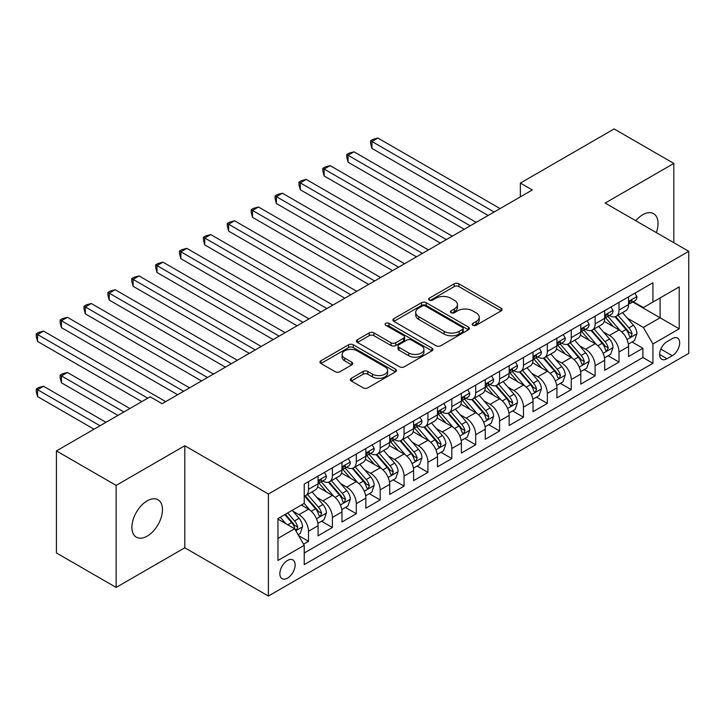 <?xml version="1.0" encoding="UTF-8"?>
<svg xmlns="http://www.w3.org/2000/svg" width="725" height="725" viewBox="0 0 725 725"><rect width="100%" height="100%" fill="white"/><g stroke="black" fill="none" stroke-linecap="round" stroke-linejoin="round"><path stroke-width="1.09" d="M472.908 325.271A2.32 1.341 0 0 0 476.189 325.271L501.102 310.889A3.317 1.912 0 0 0 502.072 309.539A3.317 1.912 0 0 0 501.102 308.188L458.898 283.819A3.317 1.912 0 0 0 454.212 283.819L429.309 298.202A2.32 1.341 0 0 0 428.629 299.153A2.32 1.341 0 0 0 429.309 300.096A2.32 1.341 0 0 0 432.589 300.096L435.807 298.238A10.612 6.126 0 0 1 450.814 298.238L454.33 300.268A10.612 6.126 0 0 1 457.439 304.6A10.612 6.126 0 0 1 454.33 308.932L451.104 310.789A2.32 1.341 0 0 0 450.424 311.741A2.32 1.341 0 0 0 451.104 312.683A2.32 1.341 0 0 0 454.385 312.683L457.611 310.826A10.612 6.126 0 0 1 472.618 310.826L476.135 312.856A10.612 6.126 0 0 1 479.243 317.188A10.612 6.126 0 0 1 476.135 321.519L472.908 323.377A2.32 1.341 0 0 0 472.229 324.329A2.32 1.341 0 0 0 472.908 325.271L472.908 323.377M147.193 536.138A21.614 12.479 120 0 0 161.312 517.088A21.614 12.479 120 0 0 157.996 499.77A21.614 12.479 120 0 0 147.193 500.839A21.614 12.479 120 0 0 133.065 519.888A21.614 12.479 120 0 0 136.382 537.207A21.614 12.479 120 0 0 147.193 536.138M656.352 232.625A21.614 12.479 120 0 0 653.578 213.648A21.614 12.479 120 0 0 642.776 214.718A21.614 12.479 120 0 0 635.762 220.735M287.508 578.124A10.812 6.244 120 0 0 294.567 568.599A10.812 6.244 120 0 0 292.909 559.945A10.812 6.244 120 0 0 287.508 560.479A10.812 6.244 120 0 0 280.448 570.004A10.812 6.244 120 0 0 282.097 578.659A10.812 6.244 120 0 0 287.508 578.124M351.299 378.296A3.317 1.912 0 0 0 350.329 379.646A3.317 1.912 0 0 0 351.299 381.006L363.134 387.839A3.317 1.912 0 0 0 367.829 387.839L395.487 371.871A3.317 1.912 0 0 0 396.457 370.511A3.317 1.912 0 0 0 395.487 369.161L353.292 344.801A3.317 1.912 0 0 0 348.598 344.801L320.939 360.769A3.317 1.912 0 0 0 319.97 362.119A3.317 1.912 0 0 0 320.939 363.479L335.24 371.735A3.317 1.912 0 0 0 339.925 371.735L351.77 364.902A3.317 1.912 0 0 0 352.74 363.542A3.317 1.912 0 0 0 351.77 362.192L344.674 358.096A8.872 5.12 0 0 1 342.073 354.48A8.872 5.12 0 0 1 347.556 349.749A8.872 5.12 0 0 1 357.217 350.855L384.993 366.895A8.872 5.12 0 0 1 387.594 370.511A8.872 5.12 0 0 1 382.12 375.242A8.872 5.12 0 0 1 372.451 374.136L367.829 371.463A3.317 1.912 0 0 0 363.134 371.463L351.299 378.296L351.299 381.006M184.802 445.748L116.145 485.397L56.432 450.923L56.432 552.967L116.145 587.431L184.802 547.792L268.395 596.05L268.395 494.015L184.802 445.748L184.802 547.792M673.824 242.703L673.824 163.424L605.158 203.063L688.75 251.321L268.395 494.015M673.824 163.424L614.111 128.95L520.369 183.072L520.369 196.856M56.432 450.923L150.175 396.802L162.119 403.698L532.313 189.959L520.369 183.072M436.042 345.743A3.317 1.912 0 0 0 440.737 345.743L468.395 329.775A3.317 1.912 0 0 0 469.365 328.425A3.317 1.912 0 0 0 468.395 327.066L426.2 302.706A3.317 1.912 0 0 0 421.506 302.706L393.847 318.674A3.317 1.912 0 0 0 392.877 320.033A3.317 1.912 0 0 0 393.847 321.383L436.042 345.743M386.688 325.779A2.32 1.341 0 0 1 389.044 326.105L389.044 323.35L431.946 348.118A3.317 1.912 0 0 1 432.916 349.468A3.317 1.912 0 0 1 431.946 350.818L404.278 366.796A3.317 1.912 0 0 1 399.593 366.796L357.389 342.427L357.389 339.726A3.317 1.912 0 0 0 356.419 341.076A3.317 1.912 0 0 0 357.389 342.427M357.389 339.726L369.233 332.884A3.317 1.912 0 0 1 373.919 332.884L391.038 342.771A3.317 1.912 0 0 0 395.723 342.771L403.571 338.231A3.317 1.912 0 0 0 404.55 336.88A3.317 1.912 0 0 0 403.571 335.53L385.754 325.244A2.32 1.341 0 0 1 385.075 324.292A2.32 1.341 0 0 1 386.516 323.051A2.32 1.341 0 0 1 389.044 323.35M303.567 544.176L308.524 541.312L298.609 535.585M292.972 511.234L298.972 514.696A13.512 7.803 60 0 1 308.524 531.244L318.076 525.725L318.076 535.793L332.403 527.519L321.538 521.248M316.852 497.45L322.852 500.912A13.512 7.803 60 0 1 332.403 517.451L341.964 511.941L341.964 522.009L356.292 513.735L345.426 507.455M340.741 483.657L346.74 487.118A13.512 7.803 60 0 1 356.292 503.667L365.844 498.147L365.844 508.216L380.172 499.942L369.306 493.671M364.621 469.863L370.62 473.325A13.512 7.803 60 0 1 380.172 489.873L389.724 484.363L389.724 494.432L404.061 486.158L393.195 479.877M388.509 456.079L394.5 459.541A13.512 7.803 60 0 1 404.061 476.089L413.612 470.57L413.612 480.639L427.94 472.365L417.074 466.093M412.389 442.286L418.388 445.748A13.512 7.803 60 0 1 427.94 462.296L437.492 456.786L437.492 466.846L451.829 458.572L440.954 452.3M436.278 428.502L442.268 431.964A13.512 7.803 60 0 1 451.829 448.512L461.381 442.993L461.381 453.062L475.709 444.788L464.843 438.516M460.157 414.709L466.157 418.171A13.512 7.803 60 0 1 475.709 434.719L485.261 429.209L485.261 439.268L499.588 430.994L488.722 424.723M484.046 400.925L490.037 404.387A13.512 7.803 60 0 1 499.588 420.935L509.149 415.416L509.149 425.484L523.477 417.21L512.611 410.93M507.926 387.132L513.925 390.594A13.512 7.803 60 0 1 523.477 407.142L533.029 401.623L533.029 411.691L547.357 403.417L536.491 397.146M531.806 373.348L537.805 376.81A13.512 7.803 60 0 1 547.357 393.358L556.909 387.839L556.909 397.907L571.246 389.633L560.38 383.353M555.694 359.555L561.694 363.017A13.512 7.803 60 0 1 571.246 379.565L580.798 374.046L580.798 384.114L595.125 375.84L584.259 369.569M579.574 345.762L585.573 349.233A13.512 7.803 60 0 1 595.125 365.772L604.677 360.262L604.677 370.33L619.014 362.056L619.014 351.987A13.512 7.803 -120 0 0 609.453 335.439L603.463 331.978M608.139 355.776L619.014 362.056M318.076 525.725A13.512 7.803 -120 0 0 308.524 509.186L301.355 505.044M341.964 511.941A13.512 7.803 -120 0 0 332.403 495.392L317.641 486.865M365.844 498.147A13.512 7.803 -120 0 0 356.292 481.599L341.52 473.072M389.724 484.363A13.512 7.803 -120 0 0 380.172 467.815L365.4 459.288M413.612 470.57A13.512 7.803 -120 0 0 404.061 454.022L389.289 445.494M437.492 456.786A13.512 7.803 -120 0 0 427.94 440.238L413.168 431.71M461.381 442.993A13.512 7.803 -120 0 0 451.829 426.445L437.057 417.917M485.261 429.209A13.512 7.803 -120 0 0 475.709 412.661L460.937 404.133M509.149 415.416A13.512 7.803 -120 0 0 499.588 398.868L484.826 390.34M533.029 401.623A13.512 7.803 -120 0 0 523.477 385.084L508.705 376.556M556.909 387.839A13.512 7.803 -120 0 0 547.357 371.291L532.585 362.763M580.798 374.046A13.512 7.803 -120 0 0 571.246 357.498L556.474 348.97M604.677 360.262A13.512 7.803 -120 0 0 595.125 343.713L580.353 335.186M672.274 338.611L667.018 341.647A10.467 6.045 120 0 0 660.176 350.873A10.467 6.045 120 0 0 661.78 359.265A10.467 6.045 120 0 0 667.018 358.739L672.274 355.712A10.467 6.045 120 0 0 679.107 346.487A10.467 6.045 120 0 0 677.503 338.095A10.467 6.045 120 0 0 672.274 338.611M268.395 596.05L688.75 353.365L688.75 251.321M277.956 538.412L294.667 528.761L304.228 545.309L304.228 564.612L652.926 363.298L652.926 343.985L643.374 327.437L627.342 318.184M304.228 545.309L277.956 560.479L277.956 518.556L304.228 503.386L304.228 484.082L652.926 282.768L652.926 302.071L679.198 286.901L679.198 328.824L652.926 343.985M322.725 480.983L322.852 481.056A13.512 7.803 60 0 0 329.612 481.717L339.164 476.207A13.512 7.803 -120 0 0 341.964 470.017L341.964 462.296M346.613 467.19L346.74 467.263A13.512 7.803 60 0 0 353.492 467.933L363.044 462.414A13.512 7.803 -120 0 0 365.844 456.233L365.844 448.512M370.493 453.397L370.62 453.469A13.512 7.803 60 0 0 377.372 454.14L386.933 448.63A13.512 7.803 -120 0 0 389.724 442.44L389.724 434.719M394.382 439.613L394.5 439.685A13.512 7.803 60 0 0 401.26 440.356L410.812 434.837A13.512 7.803 -120 0 0 413.612 428.656L413.612 420.935M418.262 425.82L418.388 425.892A13.512 7.803 60 0 0 425.14 426.563L434.692 421.053A13.512 7.803 -120 0 0 437.492 414.863L437.492 407.142M442.15 412.036L442.268 412.108A13.512 7.803 60 0 0 449.029 412.779L458.581 407.26A13.512 7.803 -120 0 0 461.381 401.079L461.381 393.349M466.03 398.243L466.157 398.315A13.512 7.803 60 0 0 472.908 398.986L482.46 393.467A13.512 7.803 -120 0 0 485.261 387.286L485.261 379.565M489.91 384.458L490.037 384.531A13.512 7.803 60 0 0 496.797 385.202L506.349 379.683A13.512 7.803 -120 0 0 509.149 373.493L509.149 365.772M513.798 370.665L513.925 370.738A13.512 7.803 60 0 0 520.677 371.408L530.229 365.889A13.512 7.803 -120 0 0 533.029 359.709L533.029 351.987M537.678 356.881L537.805 356.954A13.512 7.803 60 0 0 544.557 357.615L554.118 352.105A13.512 7.803 -120 0 0 556.909 345.916L556.909 338.194M561.567 343.088L561.694 343.161A13.512 7.803 60 0 0 568.445 343.831L577.997 338.312A13.512 7.803 -120 0 0 580.798 332.132L580.798 324.41M585.447 329.295L585.573 329.368A13.512 7.803 60 0 0 592.325 330.038L601.886 324.528A13.512 7.803 -120 0 0 604.677 318.338L604.677 310.617M304.228 553.03L642.894 357.507L642.894 348.263L628.566 356.537L628.566 346.468A13.512 7.803 -120 0 0 619.014 329.92L604.242 321.392M609.335 315.511L609.453 315.583A13.512 7.803 -120 0 0 616.214 316.254A13.512 7.803 -120 0 0 619.014 310.064L619.014 302.343M616.214 316.254L625.766 310.735A13.512 7.803 -120 0 0 628.566 304.554L628.566 296.833M308.524 481.599L308.524 489.321A13.512 7.803 60 0 1 305.723 495.51A13.512 7.803 60 0 1 304.228 496.054M305.723 495.51L315.275 489.991A13.512 7.803 -120 0 0 318.076 483.811L318.076 476.089M332.403 467.815L332.403 475.537A13.512 7.803 60 0 1 329.612 481.717M356.292 454.022L356.292 461.743A13.512 7.803 60 0 1 353.492 467.933M380.172 440.238L380.172 447.959A13.512 7.803 60 0 1 377.372 454.14M404.061 426.445L404.061 434.166A13.512 7.803 60 0 1 401.26 440.356M427.94 412.661L427.94 420.382A13.512 7.803 60 0 1 425.14 426.563M451.829 398.868L451.829 406.589A13.512 7.803 60 0 1 449.029 412.779M475.709 385.075L475.709 392.805A13.512 7.803 60 0 1 472.908 398.986M499.588 371.291L499.588 379.012A13.512 7.803 60 0 1 496.797 385.202M523.477 357.498L523.477 365.219A13.512 7.803 60 0 1 520.677 371.408M547.357 343.713L547.357 351.435A13.512 7.803 60 0 1 544.557 357.615M571.246 329.92L571.246 337.642A13.512 7.803 60 0 1 568.445 343.831M595.125 316.136L595.125 323.858A13.512 7.803 60 0 1 592.325 330.038M595.125 365.772L595.125 375.84M571.246 379.565L571.246 389.633M547.357 393.358L547.357 403.417M523.477 407.142L523.477 417.21M499.588 420.935L499.588 430.994M475.709 434.719L475.709 444.788M451.829 448.512L451.829 458.572M427.94 462.296L427.94 472.365M404.061 476.089L404.061 486.158M380.172 489.873L380.172 499.942M356.292 503.667L356.292 513.735M332.403 517.451L332.403 527.519M308.524 531.244L308.524 541.312M294.667 528.761L277.956 519.109M643.374 327.437L660.085 317.786L660.085 297.93L679.198 286.901M632.735 301.999L679.198 328.824M633.215 301.718L643.374 307.581L652.926 302.071M116.145 485.397L116.145 587.431M632.028 341.992L642.894 348.263M642.894 357.507L652.926 363.298M473.833 325.597L476.135 324.274A10.612 6.126 0 0 0 479.243 319.942L479.243 317.188M457.439 304.6L457.439 307.355A10.612 6.126 0 0 1 454.33 311.687L452.038 313.019M501.057 310.916L458.898 286.583A3.317 1.912 0 0 0 454.212 286.583L430.233 300.431M468.35 329.803L426.2 305.461A3.317 1.912 0 0 0 421.506 305.461L393.892 321.411M462.532 329.368A2.32 1.341 0 0 0 463.212 328.425A2.32 1.341 0 0 0 462.532 327.473L425.493 306.086A2.32 1.341 0 0 0 422.213 306.086L418.814 308.053A10.612 6.126 0 0 0 415.706 312.384A10.612 6.126 0 0 0 418.814 316.716L444.135 331.334A10.612 6.126 0 0 0 459.133 331.334L462.532 329.368L462.532 332.123A2.32 1.341 0 0 0 463.212 331.18L463.212 328.425M415.706 312.384L415.706 315.139A10.612 6.126 0 0 0 418.814 319.471L418.814 316.716M462.532 332.123L459.133 334.089A10.612 6.126 0 0 1 444.135 334.089L418.814 319.471M357.434 342.454L369.233 335.648L369.233 332.884M404.55 336.88L404.55 339.635A3.317 1.912 0 0 1 403.571 340.995L395.723 345.526A3.317 1.912 0 0 1 391.038 345.526L373.919 335.648A3.317 1.912 0 0 0 369.233 335.648M389.044 326.105L431.901 350.846M408.791 353.021A8.872 5.12 0 0 0 418.461 354.135A8.872 5.12 0 0 0 423.935 349.405A8.872 5.12 0 0 0 421.334 345.78L411.546 340.125A3.317 1.912 0 0 0 406.861 340.125L399.004 344.665A3.317 1.912 0 0 0 398.034 346.015A3.317 1.912 0 0 0 399.004 347.366L408.791 353.021L408.791 355.776A8.872 5.12 0 0 0 418.461 356.89A8.872 5.12 0 0 0 423.935 352.16L423.935 349.405M398.034 346.015L398.034 348.77A3.317 1.912 0 0 0 399.004 350.13L399.004 347.366M408.791 355.776L399.004 350.13M387.594 370.511L387.594 373.275A8.872 5.12 0 0 1 382.12 378.006A8.872 5.12 0 0 1 372.451 376.891L367.829 374.218A3.317 1.912 0 0 0 363.134 374.218L351.344 381.033M342.073 354.48L342.073 357.235A8.872 5.12 0 0 0 344.674 360.851L344.674 358.096M351.725 364.92L344.674 360.851M395.442 371.898L353.292 347.556A3.317 1.912 0 0 0 348.598 347.556L320.985 363.506M628.367 344.103L634.538 340.542L636.922 333.645A8.954 5.166 -120 0 0 633.433 325.244L622.521 312.611M620.337 330.799L607.867 316.354M613.241 326.594L606 318.212A21.451 12.379 -120 0 0 605.339 317.468M371.934 203.544L440.356 243.056L324.166 175.967L324.166 169.07L330.138 165.626L452.3 236.16M614.99 316.734L626.028 329.513A8.954 5.166 60 0 1 629.228 335.684L629.871 336.744L631.085 336.572L632.091 334.026A8.954 5.166 -120 0 0 628.901 327.863L617.99 315.23M615.643 316.526L627.506 330.256A4.558 2.628 60 0 1 628.657 332.041L632.091 334.026M634.892 293.172L636.922 296.688A8.954 5.166 60 0 1 635.073 300.648L630.533 303.267A8.954 5.166 -120 0 0 632.091 301.21L631.901 300.413M494.097 212.026L371.934 141.493L377.906 138.049L500.069 208.583M628.865 303.693L628.901 303.693A8.954 5.166 -120 0 0 630.533 303.267M630.931 300.54L632.091 301.21C631.529 299.86 630.569 300.413 629.228 302.86A8.954 5.166 60 0 1 628.566 304.138M488.124 215.47L371.934 148.389L371.934 141.493L370.62 140.741L373.013 139.354L377.906 138.049M371.934 148.389L370.62 143.496L370.62 140.741M604.478 357.896L610.649 354.335L613.042 347.438A8.954 5.166 -120 0 0 609.553 339.028L598.642 326.395M596.457 344.583L583.978 330.147M589.353 340.378L582.121 332.005A21.451 12.379 -120 0 0 581.45 331.252M348.054 217.337L416.476 256.84L300.286 189.76L300.286 182.863L306.258 179.419L428.421 249.944M591.111 330.528L602.149 343.306A8.954 5.166 60 0 1 605.339 349.468L605.991 350.528L607.197 350.365L608.202 347.819A8.954 5.166 -120 0 0 605.013 341.647L594.101 329.014M591.763 330.319L603.617 344.049A4.558 2.628 60 0 1 604.768 345.834L608.202 347.819M580.598 371.68L586.77 368.119L589.153 361.222A8.954 5.166 -120 0 0 585.673 352.821L574.753 340.188M572.569 358.377L560.099 343.931M565.473 354.172L558.232 345.789A21.451 12.379 -120 0 0 557.57 345.046M324.166 231.121L392.597 270.633L276.397 203.544L276.397 196.647L282.369 193.203L404.532 263.737M567.231 344.312L578.269 357.099A8.954 5.166 60 0 1 581.459 363.261L582.112 364.322L583.317 364.149L584.323 361.603A8.954 5.166 -120 0 0 581.133 355.44L570.222 342.807M567.874 344.103L579.737 357.842A4.558 2.628 60 0 1 580.888 359.618L584.323 361.603M556.709 385.473L562.881 381.912L565.273 375.015A8.954 5.166 -120 0 0 561.784 366.605L550.873 353.972M548.689 372.161L536.21 357.724M541.593 367.956L534.352 359.582A21.451 12.379 -120 0 0 533.682 358.83M300.286 244.914L368.708 284.417L252.517 217.337L252.517 210.44L258.49 206.997L380.652 277.521M543.342 358.105L554.38 370.883A8.954 5.166 60 0 1 557.57 377.045L558.223 378.115L559.437 377.942L560.443 375.396A8.954 5.166 -120 0 0 557.244 369.233L546.333 356.591M543.995 357.896L555.848 371.626A4.558 2.628 60 0 1 556.999 373.411L560.443 375.396M532.83 399.257L539.001 395.696L541.385 388.799A8.954 5.166 -120 0 0 537.905 380.398L526.993 367.765M524.8 385.954L512.33 371.517M517.704 381.749L510.463 373.366A21.451 12.379 -120 0 0 509.802 372.623M276.397 258.707L344.828 298.211L228.629 231.121L228.629 224.233L234.601 220.781L356.763 291.314M519.463 371.898L530.501 384.676A8.954 5.166 60 0 1 533.691 390.838L534.343 391.899L535.548 391.727L536.554 389.18A8.954 5.166 -120 0 0 533.364 383.017L522.453 370.384M520.106 371.689L531.969 385.419A4.558 2.628 60 0 1 533.12 387.195L536.554 389.18M611.012 306.965L613.042 310.481A8.954 5.166 60 0 1 611.184 314.442L606.644 317.061A8.954 5.166 -120 0 0 608.202 314.994L608.021 314.206M470.217 225.819L348.054 155.286L354.017 151.833L476.189 222.367M604.976 317.478L605.013 317.478A8.954 5.166 -120 0 0 606.644 317.061M607.052 314.333L608.202 314.994C607.641 313.653 606.689 314.206 605.339 316.653A8.954 5.166 60 0 1 604.677 317.931M464.245 229.263L348.054 162.183L348.054 155.286L346.74 154.525L349.124 153.147L354.017 151.833M348.054 162.183L346.74 157.28L346.74 154.525M587.123 320.749L589.153 324.265A8.954 5.166 60 0 1 587.304 328.226L582.764 330.845A8.954 5.166 -120 0 0 584.323 328.788L584.132 327.99M446.328 239.603L322.852 168.318L325.244 166.94L330.138 165.626M581.097 331.271L581.133 331.271A8.954 5.166 -120 0 0 582.764 330.845M583.163 328.117L584.323 328.788C583.761 327.437 582.8 327.99 581.459 330.446A8.954 5.166 60 0 1 580.798 331.715M324.166 175.967L322.852 171.073L322.852 168.318M563.243 334.542L565.273 338.058A8.954 5.166 60 0 1 563.416 342.019L558.884 344.638A8.954 5.166 -120 0 0 560.443 342.581L560.253 341.783M422.448 253.397L298.972 182.102L301.355 180.724L306.258 179.419M557.208 345.055L557.244 345.055A8.954 5.166 -120 0 0 558.884 344.638M559.283 341.91L560.443 342.581C559.872 341.23 558.921 341.783 557.57 344.23A8.954 5.166 60 0 1 556.909 345.508M300.286 189.76L298.972 184.866L298.972 182.102M539.355 348.335L541.385 351.843A8.954 5.166 60 0 1 539.536 355.803L534.996 358.431A8.954 5.166 -120 0 0 536.554 356.365L536.364 355.567M398.56 267.181L275.083 195.895L277.476 194.517L282.369 193.203M533.328 358.848L533.364 358.848A8.954 5.166 -120 0 0 534.996 358.431M535.403 355.694L536.554 356.365C535.993 355.014 535.041 355.567 533.691 358.023A8.954 5.166 60 0 1 533.029 359.292M276.397 203.544L275.083 198.65L275.083 195.895M508.941 413.051L515.112 409.489L517.505 402.593A8.954 5.166 -120 0 0 514.016 394.192L503.105 381.549M500.921 399.738L488.451 385.301M493.825 395.542L486.584 387.159A21.451 12.379 -120 0 0 485.922 386.407M252.517 272.491L320.939 311.995L204.749 244.914L204.749 238.017L210.721 234.574L332.884 305.098M495.574 385.682L506.612 398.46A8.954 5.166 60 0 1 509.802 404.632L510.454 405.692L511.669 405.52L512.675 402.973A8.954 5.166 -120 0 0 509.476 396.811L498.564 384.168M496.226 385.473L508.089 399.203A4.558 2.628 60 0 1 509.231 400.988L512.675 402.973M515.475 362.119L517.505 365.636A8.954 5.166 60 0 1 515.647 369.596L511.116 372.215A8.954 5.166 -120 0 0 512.675 370.158L512.484 369.36M374.68 280.974L251.203 209.679L253.587 208.302L258.49 206.997M509.448 372.632L509.476 372.632A8.954 5.166 -120 0 0 511.116 372.215M511.515 369.487L512.675 370.158C512.113 368.808 511.152 369.36 509.802 371.807A8.954 5.166 60 0 1 509.149 373.085M252.517 217.337L251.203 212.443L251.203 209.679M485.061 426.835L491.233 423.273L493.616 416.377A8.954 5.166 -120 0 0 490.136 407.976L479.225 395.343M477.032 413.531L464.562 399.094M469.936 409.326L462.704 400.943A21.451 12.379 -120 0 0 462.033 400.2M228.629 286.284L297.06 325.788L180.869 258.698L180.869 251.811L186.833 248.358L309.004 318.891M471.694 399.475L482.732 412.253A8.954 5.166 60 0 1 485.922 418.416L486.575 419.476L487.78 419.304L488.786 416.766A8.954 5.166 -120 0 0 485.596 410.595L474.685 397.962M472.347 399.267L484.2 412.996A4.558 2.628 60 0 1 485.351 414.782L488.786 416.766M491.586 375.913L493.616 379.429A8.954 5.166 60 0 1 491.767 383.389L487.227 386.008A8.954 5.166 -120 0 0 488.786 383.942L488.596 383.153M350.8 294.758L227.315 223.472L229.707 222.095L234.601 220.781M485.56 386.425L485.596 386.425A8.954 5.166 -120 0 0 487.227 386.008M487.635 383.28L488.786 383.942C488.224 382.592 487.272 383.144 485.922 385.6A8.954 5.166 60 0 1 485.261 386.869M228.629 231.121L227.315 226.227L227.315 223.472M461.182 440.628L467.353 437.066L469.737 430.17A8.954 5.166 -120 0 0 466.248 421.769L455.336 409.127M453.152 427.324L440.682 412.878M446.056 423.119L438.815 414.736A21.451 12.379 -120 0 0 438.154 413.984M204.749 300.068L273.171 339.572L156.981 272.491L156.981 265.595L162.953 262.151L285.115 332.684M447.805 413.259L458.843 426.037A8.954 5.166 60 0 1 462.042 432.209L462.686 433.269L463.9 433.097L464.906 430.55A8.954 5.166 -120 0 0 461.716 424.388L450.805 411.755M448.458 413.051L460.321 426.78A4.558 2.628 60 0 1 461.472 428.566L464.906 430.55M467.707 389.697L469.737 393.213A8.954 5.166 60 0 1 467.888 397.173L463.347 399.792A8.954 5.166 -120 0 0 464.906 397.735L464.716 396.938M326.912 308.551L203.435 237.256L205.828 235.879L210.721 234.574M461.68 400.218L461.716 400.218A8.954 5.166 -120 0 0 463.347 399.792M463.746 397.064L464.906 397.735C464.344 396.385 463.384 396.938 462.042 399.384A8.954 5.166 60 0 1 461.381 400.662M204.749 244.914L203.435 240.02L203.435 237.256M437.293 454.421L443.464 450.85L445.857 443.963A8.954 5.166 -120 0 0 442.368 435.553L431.457 422.92M429.272 441.108L416.793 426.672M422.167 436.903L414.936 428.52A21.451 12.379 -120 0 0 414.265 427.777M180.869 313.862L249.291 353.365L133.101 286.284L133.101 279.388L139.073 275.935L261.236 346.468M423.926 427.052L434.964 439.83A8.954 5.166 60 0 1 438.154 445.993L438.806 447.053L440.012 446.89L441.017 444.343A8.954 5.166 -120 0 0 437.827 438.172L426.916 425.539M424.578 426.844L436.432 440.573A4.558 2.628 60 0 1 437.583 442.359L441.017 444.343M443.827 403.49L445.857 407.006A8.954 5.166 60 0 1 443.999 410.966L439.459 413.585A8.954 5.166 -120 0 0 441.017 411.519L440.836 410.731M303.032 322.335L179.555 251.049L181.939 249.672L186.833 248.358M437.791 414.002L437.827 414.002A8.954 5.166 -120 0 0 439.459 413.585M439.867 410.858L441.017 411.519C440.456 410.178 439.504 410.722 438.154 413.178A8.954 5.166 60 0 1 437.492 414.446M180.869 258.698L179.555 253.804L179.555 251.049M413.413 468.205L419.585 464.643L421.968 457.747A8.954 5.166 -120 0 0 418.488 449.346L407.568 436.713M405.384 454.901L392.914 440.456M398.288 450.696L391.047 442.313A21.451 12.379 -120 0 0 390.385 441.57M156.981 327.646L225.412 367.158L109.212 300.068L109.212 293.172L115.184 289.728L237.347 360.262M400.046 440.836L411.084 453.614A8.954 5.166 60 0 1 414.274 459.786L414.927 460.846L416.132 460.674L417.138 458.127A8.954 5.166 -120 0 0 413.948 451.965L403.037 439.332M400.689 440.628L412.552 454.358A4.558 2.628 60 0 1 413.703 456.143L417.138 458.127M419.938 417.274L421.968 420.79A8.954 5.166 60 0 1 420.119 424.75L415.579 427.369A8.954 5.166 -120 0 0 417.138 425.312L416.947 424.515M279.143 336.128L155.667 264.843L158.059 263.456L162.953 262.151M413.912 427.795L413.948 427.795A8.954 5.166 -120 0 0 415.579 427.369M415.978 424.642L417.138 425.312C416.576 423.962 415.615 424.515 414.274 426.962A8.954 5.166 60 0 1 413.612 428.239M156.981 272.491L155.667 267.597L155.667 264.843M389.524 481.998L395.696 478.427L398.088 471.54A8.954 5.166 -120 0 0 394.599 463.13L383.688 450.497M381.504 468.685L369.025 454.249M374.408 464.48L367.167 456.107A21.451 12.379 -120 0 0 366.497 455.354M133.101 341.439L201.523 380.942L85.332 313.862L85.332 306.965L91.305 303.521L213.467 374.046M376.157 454.629L387.195 467.407A8.954 5.166 60 0 1 390.385 473.57L391.038 474.63L392.252 474.467L393.249 471.921A8.954 5.166 -120 0 0 390.059 465.749L379.148 453.116M376.81 454.421L388.663 468.151A4.558 2.628 60 0 1 389.814 469.936L393.249 471.921M396.058 431.067L398.088 434.583A8.954 5.166 60 0 1 396.231 438.543L391.699 441.163A8.954 5.166 -120 0 0 393.249 439.096L393.068 438.308M255.263 349.921L131.787 278.627L134.17 277.249L139.073 275.935M390.023 441.579L390.059 441.579A8.954 5.166 -120 0 0 391.699 441.163M392.098 438.435L393.249 439.096C392.687 437.755 391.736 438.299 390.385 440.755A8.954 5.166 60 0 1 389.724 442.032M133.101 286.284L131.787 281.382L131.787 278.627M365.645 495.782L371.816 492.221L374.2 485.324A8.954 5.166 -120 0 0 370.72 476.923L359.808 464.29M357.615 482.478L345.145 468.033M350.519 478.273L343.278 469.891A21.451 12.379 -120 0 0 342.617 469.147M109.212 355.223L177.643 394.735L61.444 327.646L61.444 320.749L67.416 317.305L189.578 387.839M352.278 468.413L363.316 481.201A8.954 5.166 60 0 1 366.506 487.363L367.158 488.423L368.363 488.251L369.369 485.705A8.954 5.166 -120 0 0 366.179 479.542L355.268 466.909M352.921 468.205L364.784 481.944A4.558 2.628 60 0 1 365.935 483.72L369.369 485.705M372.17 444.851L374.2 448.367A8.954 5.166 60 0 1 372.351 452.327L367.811 454.947A8.954 5.166 -120 0 0 369.369 452.889L369.179 452.092M231.375 363.705L107.898 292.42L110.291 291.042L115.184 289.728M366.143 455.373L366.179 455.373A8.954 5.166 -120 0 0 367.811 454.947M368.218 452.219L369.369 452.889C368.808 451.539 367.856 452.092 366.506 454.548A8.954 5.166 60 0 1 365.844 455.817M109.212 300.068L107.898 295.175L107.898 292.42M341.756 509.575L347.928 506.014L350.32 499.117A8.954 5.166 -120 0 0 346.831 490.707L335.92 478.074M333.736 496.263L321.266 481.826M326.64 492.058L319.399 483.684A21.451 12.379 -120 0 0 318.737 482.932M85.332 369.016L141.81 401.623L37.564 341.439L37.564 334.542L43.536 331.098L165.699 401.623M328.389 482.207L339.427 494.985A8.954 5.166 60 0 1 342.617 501.147L343.269 502.217L344.484 502.044L345.49 499.498A8.954 5.166 -120 0 0 342.291 493.326L331.379 480.693M329.041 481.998L340.904 495.728A4.558 2.628 60 0 1 342.046 497.513L345.49 499.498M348.29 458.644L350.32 462.16A8.954 5.166 60 0 1 348.462 466.121L343.931 468.74A8.954 5.166 -120 0 0 345.49 466.683L345.299 465.885M207.495 377.498L84.018 306.204L86.402 304.826L91.305 303.521M342.263 469.157L342.291 469.157A8.954 5.166 -120 0 0 343.931 468.74M344.33 466.012L345.49 466.683C344.919 465.332 343.967 465.885 342.617 468.332A8.954 5.166 60 0 1 341.964 469.61M85.332 313.862L84.018 308.968L84.018 306.204M317.876 523.359L324.048 519.798L326.431 512.901A8.954 5.166 -120 0 0 322.951 504.5L312.04 491.867M309.847 510.056L304.138 503.44M302.751 505.851L301.827 504.772M129.875 408.519L67.416 372.46L61.444 375.913L61.444 382.809L117.93 415.416M304.509 496L315.547 508.778A8.954 5.166 60 0 1 318.737 514.94L319.39 516.001L320.595 515.828L321.601 513.282A8.954 5.166 -120 0 0 318.411 507.119L307.5 494.486M305.153 495.782L317.015 509.521A4.558 2.628 60 0 1 318.166 511.297L321.601 513.282M61.444 382.809L60.13 377.906L60.13 375.151L123.903 411.972M60.13 375.151L62.522 373.774L67.416 372.46M324.401 472.437L326.431 475.944A8.954 5.166 60 0 1 324.583 479.905L320.042 482.533A8.954 5.166 -120 0 0 321.601 480.467L321.411 479.669M183.615 391.282L60.13 319.997L62.522 318.619L67.416 317.305M318.375 482.95L318.411 482.95A8.954 5.166 -120 0 0 320.042 482.533M320.45 479.796L321.601 480.467C321.039 479.116 320.087 479.669 318.737 482.125A8.954 5.166 60 0 1 318.076 483.394M61.444 327.646L60.13 322.752L60.13 319.997M298.138 534.76L300.168 533.591L302.552 526.694A8.954 5.166 -120 0 0 299.062 518.284L292.193 510.337M285.786 523.631L280.258 517.233M278.871 519.635L277.956 518.574M105.986 422.312L43.536 386.253L37.564 389.697L37.564 396.593L94.051 429.2M284.789 514.605L291.658 522.562A8.954 5.166 60 0 1 294.848 528.733L295.501 529.794L296.715 529.622L297.721 527.075A8.954 5.166 -120 0 0 294.531 520.912L287.653 512.956M285.342 514.288L293.136 523.305A4.558 2.628 60 0 1 294.287 525.09L297.721 527.075M37.564 396.593L36.25 391.699L36.25 388.944L100.014 425.756M36.25 388.944L38.642 387.558L43.536 386.253M147.782 398.179L36.25 333.781L38.642 332.403L43.536 331.098M37.564 341.439L36.25 336.545L36.25 333.781M298.972 514.696L308.524 509.186M322.852 500.912L332.403 495.392M346.74 487.118L356.292 481.599M370.62 473.325L380.172 467.815M394.5 459.541L404.061 454.022M418.388 445.748L427.94 440.238M442.268 431.964L451.829 426.445M466.157 418.171L475.709 412.661M490.037 404.387L499.588 398.868M513.925 390.594L523.477 385.084M537.805 376.81L547.357 371.291M561.694 363.017L571.246 357.498M585.573 349.233L595.125 343.713M609.453 335.439L619.014 329.92M619.014 310.064L628.566 304.554M308.524 489.321L318.076 483.811M332.403 475.537L341.964 470.017M356.292 461.743L365.844 456.233M380.172 447.959L389.724 442.44M404.061 434.166L413.612 428.656M427.94 420.382L437.492 414.863M451.829 406.589L461.381 401.079M475.709 392.805L485.261 387.286M499.588 379.012L509.149 373.493M523.477 365.219L533.029 359.709M547.357 351.435L556.909 345.916M571.246 337.642L580.798 332.132M595.125 323.858L604.677 318.338M619.014 351.987L628.566 346.468M660.819 349.097L672.274 355.712M659.614 354.471L667.018 358.739M476.135 324.274L476.135 321.519M451.104 312.683L451.104 310.789M454.33 311.687L454.33 308.932M429.309 300.096L429.309 298.202M454.212 286.583L454.212 283.819M458.898 286.583L458.898 283.819M501.102 310.889L501.102 308.188M393.847 321.383L393.847 318.674M421.506 305.461L421.506 302.706M426.2 305.461L426.2 302.706M468.395 329.775L468.395 327.066M444.135 334.089L444.135 331.334M459.133 334.089L459.133 331.334M373.919 335.648L373.919 332.884M391.038 345.526L391.038 342.771M395.723 345.526L395.723 342.771M403.571 340.995L403.571 338.231M431.946 350.818L431.946 348.118M363.134 374.218L363.134 371.463M367.829 374.218L367.829 371.463M372.451 376.891L372.451 374.136M351.77 364.902L351.77 362.192M320.939 363.479L320.939 360.769M348.598 347.556L348.598 344.801M353.292 347.556L353.292 344.801M395.487 371.871L395.487 369.161M626.998 339.517L636.867 333.817M628.901 327.863L633.433 325.244M621.76 331.978L626.028 329.513M636.867 296.588L628.566 301.382M603.109 353.302L612.978 347.61M605.013 341.647L609.553 339.028M597.88 345.771L602.149 343.306M579.23 367.095L589.099 361.394M581.133 355.44L585.673 352.821M573.992 359.564L578.269 357.099M555.35 380.879L565.21 375.188M557.244 369.233L561.784 366.605M550.112 373.348L554.38 370.883M531.461 394.672L541.33 388.972M533.364 383.017L537.905 380.398M526.232 387.141L530.501 384.676M612.978 310.382L604.677 315.167M589.099 324.166L580.798 328.96M565.21 337.959L556.909 342.744M541.33 351.743L533.029 356.537M507.582 408.456L517.442 402.765M509.476 396.811L514.016 394.192M502.343 400.925L506.612 398.46M517.442 365.536L509.149 370.321M483.693 422.249L493.562 416.558M485.596 410.595L490.136 407.976M478.464 414.718L482.732 412.253M493.562 379.32L485.261 384.114M459.813 436.042L469.682 430.342M461.716 424.388L466.248 421.769M454.575 428.502L458.843 426.037M469.682 393.113L461.381 397.907M435.924 449.826L445.793 444.135M437.827 438.172L442.368 435.553M430.695 442.295L434.964 439.83M445.793 406.897L437.492 411.691M412.045 463.619L421.914 457.919M413.948 451.965L418.488 449.346M406.807 456.079L411.084 453.614M421.914 420.69L413.612 425.484M388.165 477.403L398.025 471.712M390.059 465.749L394.599 463.13M382.927 469.873L387.195 467.407M398.025 434.474L389.724 439.268M364.276 491.197L374.145 485.496M366.179 479.542L370.72 476.923M359.047 483.657L363.316 481.201M374.145 448.267L365.844 453.062M340.397 504.981L350.257 499.289M342.291 493.326L346.831 490.707M335.158 497.45L339.427 494.985M350.257 462.061L341.964 466.846M316.508 518.774L326.377 513.073M318.411 507.119L322.951 504.5M311.279 511.243L315.547 508.778M326.377 475.845L318.076 480.639M295.809 530.727L302.488 526.867M294.531 520.912L299.062 518.284M287.798 524.791L291.658 522.562"/></g></svg>
